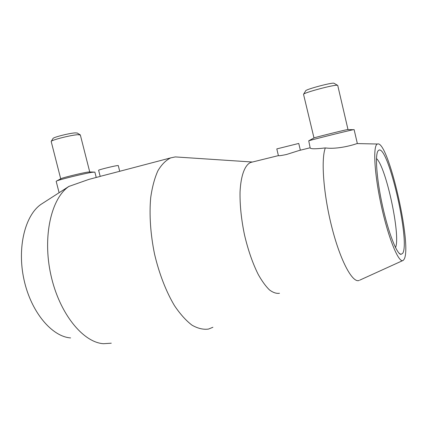<?xml version="1.0" encoding="UTF-8"?>
<svg xmlns="http://www.w3.org/2000/svg" width="427" height="427" viewBox="0 0 427 427"><rect width="100%" height="100%" fill="white"/><g stroke="black" fill="none" stroke-linecap="round" stroke-linejoin="round"><path stroke-width="0.64" d="M251.53 162.191L250.606 162.473C244.847 165.057 240.823 175.524 240.049 191.926C239.809 205.035 241.287 219.329 244.484 234.818C248.092 250.163 252.693 263.411 258.287 274.55C262.007 281.147 265.722 286.261 269.432 289.89C273.056 292.596 276.402 293.728 279.482 293.28M357.175 143.568L357.009 143.568C355.184 144.31 338.333 149.696 325.326 147.918C320.853 159.447 323.522 195.107 332.11 228.269C340.65 261.495 352.622 283.25 359.096 280.454M325.326 147.918C315.43 149.087 310.37 149.066 310.157 147.854L308.732 140.809C310.675 140.019 348.507 130.587 353.391 129.691L354.111 129.6M299.984 150.229L286.517 154.489C281.398 155.572 278.687 155.946 278.388 155.62L250.606 162.473M179.575 157.2L175.3 156.917L170.704 157.883C165.9 160.226 161.636 164.512 157.915 170.741C154.611 178.059 152.209 187.037 150.699 197.664C149.167 214.562 150.475 234.322 154.569 254.182C159.207 273.883 166.231 291.892 174.558 305.775C180.274 314.197 186.087 320.661 192.001 325.166C197.824 328.475 203.321 329.777 208.483 329.073L212.902 327.279M43.148 202.98L41.104 204.293C25.14 215.096 16.85 247.564 24.04 279.877C31.123 312.228 51.971 336.657 70.599 337.917M93.374 178.219L88.805 179.42L68.859 186.45C51.325 198.267 42.305 236.419 50.893 275.02C59.353 313.658 83.174 342.566 103.569 343.708L111.266 343.196M69.201 186.209L59.663 192.358M377.489 144.027C372.766 144.972 374.217 173.757 381.498 206.588C388.725 239.446 399.015 263.849 403.189 260.39L404.07 259.36C412.509 246.101 388.111 139.608 377.505 144.022L356.993 143.573M347.962 129.536L347.413 129.584C343.628 130.251 315.638 137.243 313.984 137.926L303.533 94.324C303.378 92.782 334.346 84.482 337.399 85.272L337.757 85.517M334.224 83.377L333.903 83.206C331.288 82.507 305.652 89.408 305.7 90.78L303.554 94.292M118.455 171.622L100.169 176.367L98.626 170.277C97.591 170.074 112.338 166.338 116.913 165.644L118.258 165.527L119.709 171.291M89.75 171.969L87.423 172.15C81.392 173.1 63.698 177.424 61.189 178.566L60.725 178.817M94.869 172.113L91.848 172.348C83.879 173.613 60.004 179.452 56.764 180.925L56.172 181.32L59.102 192.721M80.34 134.996L77.895 134.692C71.095 135.044 51.453 140.003 51.176 141.433L60.709 178.822M77.303 133.075L75.248 132.882C69.553 133.144 53.279 137.259 53.007 138.497L51.176 141.433M300.362 150.197L298.756 143.467L298.393 143.525L276.797 148.911L278.399 155.604M402.688 253.36L400.884 254.396C396.699 253.873 388.399 232.624 382.544 206.027C376.657 179.447 374.879 155.001 378.034 150.886L378.898 150.133C388.276 145.367 410.448 242.045 402.688 253.36M395.514 247.575C400.916 236.003 386.077 166.797 376.486 158.556M310.141 147.785L298.836 150.571M41.104 204.293L68.859 186.45M402.725 260.603L359.747 280.149M313.984 137.926L308.732 140.809M347.413 129.584L353.391 129.691M170.704 157.883L112.744 173.122M100.377 176.372L88.805 179.42M61.189 178.566L56.764 180.925M399.026 253.136L400.884 254.396M96.23 177.467L94.853 172.049M77.068 132.93L80.052 134.745M89.734 171.937L80.313 134.889M88.848 171.948L93.721 172.07M357.335 143.483L354.106 129.573M333.951 83.217L337.458 85.283M347.984 129.493L337.725 85.379M252.421 162.025L175.3 156.917"/></g></svg>
